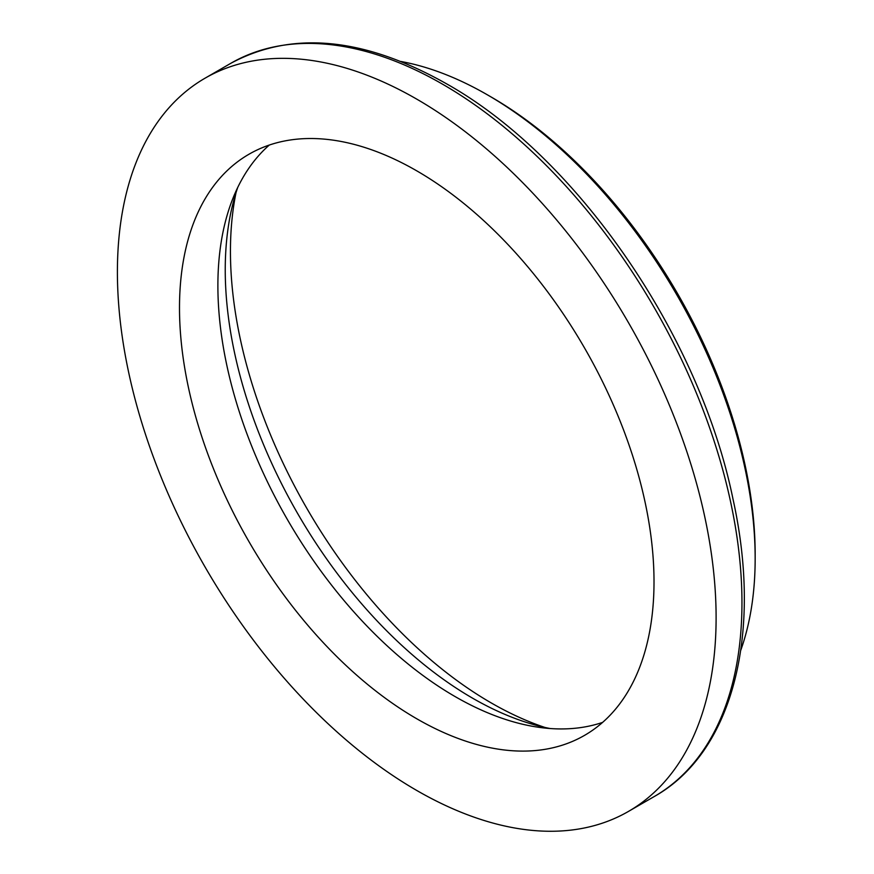 <?xml version="1.0" encoding="UTF-8"?>
<svg xmlns="http://www.w3.org/2000/svg" width="874" height="874" viewBox="0 0 874 874"><rect width="100%" height="100%" fill="white"/><g stroke="black" fill="none" stroke-linecap="round" stroke-linejoin="round"><path stroke-width="1.31" d="M416.756 790.467A423.355 244.425 60 0 1 140.19 417.411A423.355 244.425 60 0 1 205.084 78.168A423.355 244.425 60 0 1 416.756 99.133A423.355 244.425 60 0 1 693.322 472.2A423.355 244.425 60 0 1 628.428 811.443A423.355 244.425 60 0 1 416.756 790.467M416.756 170.845A335.529 193.722 60 0 1 635.955 466.519A335.529 193.722 60 0 1 584.52 735.384A335.529 193.722 60 0 1 416.756 718.767A335.529 193.722 60 0 1 197.557 423.092A335.529 193.722 60 0 1 248.992 154.228A335.529 193.722 60 0 1 416.756 170.845M550.085 728.523A349.731 201.916 60 0 1 472.539 698.151A349.731 201.916 60 0 1 237.717 187.473M491.133 96.992L487.408 94.84A378.65 218.62 60 0 1 487.419 94.84L491.133 96.992A373.395 215.583 60 0 1 755.158 554.302L755.158 558.595A378.65 218.62 60 0 1 740.759 650.3M547.55 728.315A368.664 212.852 60 0 1 491.133 702.871A368.664 212.852 60 0 1 236.024 192.641M602.612 722.394A335.529 193.722 60 0 1 539.804 727.441A335.529 193.722 60 0 1 455.146 696.6A335.529 193.722 60 0 1 233.511 196.912A335.529 193.722 60 0 1 269.29 145.051M400.795 61.453A378.65 218.62 60 0 1 487.408 94.84A378.65 218.62 60 0 1 755.158 558.595M654.276 796.52C732.947 752.394 762.827 633.726 732.969 498.945C699.495 334.851 576.774 156.73 446.548 83.817C364.043 37.254 292.167 30.393 230.922 63.245A423.355 244.425 60 0 1 442.605 84.21A423.355 244.425 60 0 1 719.171 457.277A423.355 244.425 60 0 1 654.276 796.52L628.428 811.443M230.922 63.245L205.084 78.168"/></g></svg>
